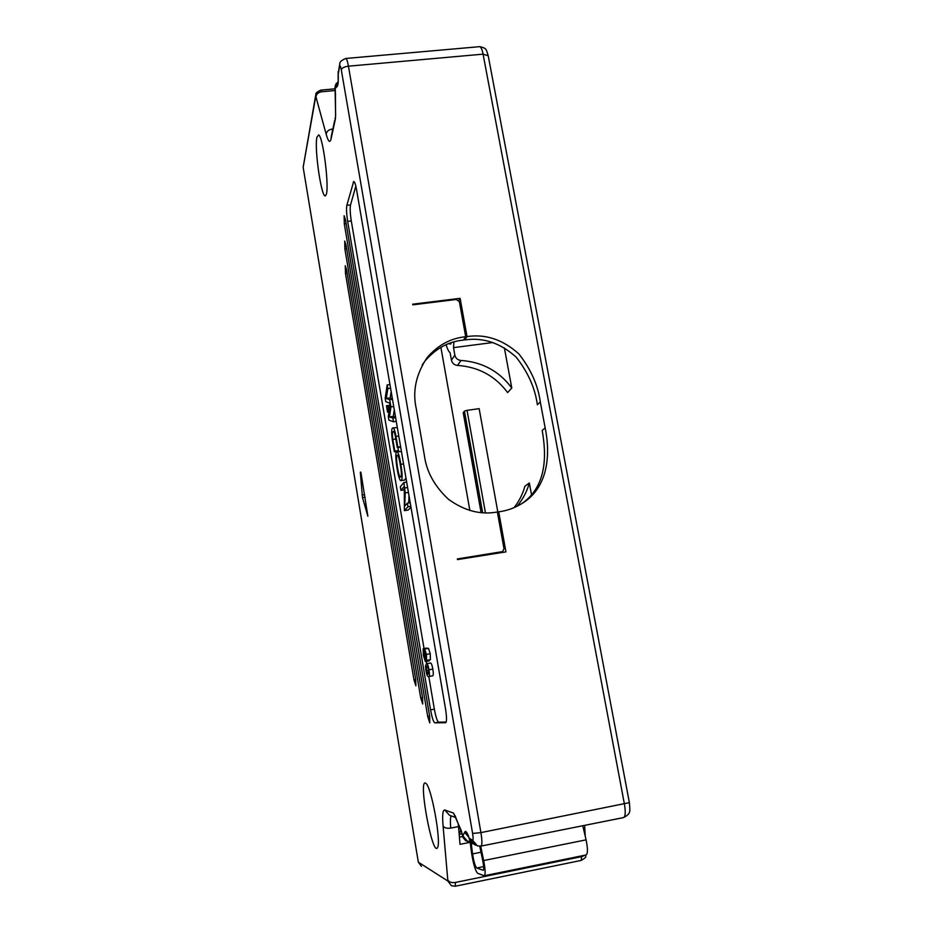 <?xml version="1.0" encoding="UTF-8"?>
<svg xmlns="http://www.w3.org/2000/svg" width="933" height="933" viewBox="0 0 933 933"><rect width="100%" height="100%" fill="white"/><g stroke="black" fill="none" stroke-linecap="round" stroke-linejoin="round"><path stroke-width="1.4" d="M469.882 510.514L440.889 347.309M470.174 842.312L460.016 844.342L458.29 823.851M459.421 837.158L462.826 836.481M464.482 338.574L464.739 339.962C483.201 337.198 500.345 342.924 516.182 357.152C528.031 372.279 535.099 388.151 537.373 404.759L540.3 401.96L545.152 427.862L542.19 430.451C546.155 452.995 547.858 485.032 522.48 503.144M531.495 494.677L529.338 482.967L524.882 486.291C522.818 493.884 519.238 500.986 514.141 507.61M492.939 342.516L453.508 347.636L454.849 355.135C455.666 358.319 457.73 360.091 461.03 360.465L457.532 365.409C478.501 366.902 495.201 375.941 507.622 392.56L511.785 387.988L504.38 347.881M497.895 512.369L479.154 408.654L467.048 410.345L485.452 512.94M463.269 412.748L464.447 411.126L467.048 410.345M529.338 482.967C527.063 491.353 522.993 499.097 517.127 506.222M461.03 360.465C482.268 361.981 499.19 371.147 511.785 387.988M457.532 365.409C454.278 365.06 452.248 363.299 451.444 360.15L450.114 352.756C448.785 351.764 447.432 349.07 446.079 344.685M453.904 341.898L453.508 347.636M451.257 342.703L450.709 344.079L448.586 343.647M545.152 427.862C550.178 451.899 549.724 488.076 520.369 504.45C513.29 508.497 506.071 510.946 498.7 511.785L497.487 512.672M498.7 511.785L505.943 551.881L457.485 559.602L457.357 558.925L502.56 551.601L503.995 548.686L497.371 511.995C480.682 515.074 464.354 510.829 448.411 499.237C434.545 486.221 426.556 471.725 424.422 455.747L416.246 408.666C412.339 391.172 416.025 374.086 427.291 357.397L425.331 360.616C436.154 348.254 448.855 341.42 463.433 340.125L465.707 336.755C451.001 338.061 438.195 344.942 427.291 357.397M502.899 551.403L503.074 552.336M464.739 339.962L467.025 336.591C485.638 333.804 502.934 339.589 518.9 353.945C530.854 369.2 537.991 385.201 540.3 401.96M458.814 300.496L460.109 298.338L467.025 336.591M460.109 298.338L412.678 304.181L412.794 304.834L456.295 299.47L459.386 301.732L465.707 336.755M623.582 817.576C631.454 813.343 629.892 811.395 629.378 802.637L480.915 832.609L472.611 833.461C473.299 837.846 473.276 840.085 472.553 840.19L469.252 838.242C467.153 832.224 465.625 830.218 464.657 832.213L462.826 836.026L461.17 830.347L453.52 813.086L444.749 810.007C442.732 809.821 442.184 815.15 443.082 825.997L447.875 881.032L418.334 862.185L421.436 866.349M418.334 862.185L303.155 167.287L315.646 95.516M466.955 558.097L457.462 559.497M422.241 364.885L425.331 360.616M360.336 472.203L362.471 497.569L367.882 516.252L360.849 472.121M415.885 685.825L415.733 679.469L346.621 269.812L345.28 265.718L345.478 273.462L413.96 679.842L415.885 685.825M422.696 704.007L422.567 697.592L346.05 245.134L344.709 241.076L344.895 249.029L420.701 697.826L422.696 704.007M429.775 722.9L429.67 716.427L345.467 219.733L344.114 215.698L344.3 223.897L427.711 716.509L429.775 722.9M445.624 722.725L445.671 722.725C446.849 721.722 446.802 717.092 445.519 708.823L356.604 189.924C355.59 184.302 354.61 181.503 353.677 181.515L346.854 205.318C346.248 208.677 346.516 214.019 347.647 221.343L430.568 709.838C432.026 717.722 433.437 722.049 434.825 722.842L445.741 722.702M316.917 137.174L318.666 134.9C323.273 136.813 329.687 189.947 325.955 194.997C322.41 203.697 314.013 149.875 316.917 137.174M425.343 783.055L425.914 783.405C431.443 786.612 441.589 842.931 437.437 847.712C432.48 856.902 418.264 780.21 425.343 783.055M335.157 86.349L335.414 93.941M459.199 834.895L460.75 829.904M466.71 841.204L462.768 836.178L461.602 832.003M446.207 722.049L438.65 722.154C437.25 721.361 435.828 717.034 434.358 709.162L428.807 676.507M426.626 663.69L426.241 661.404M424.049 648.552L351.286 220.934C350.155 213.622 349.898 208.281 350.528 204.922L355.835 186.099M447.98 880.157C449.205 882.21 451.724 882.956 455.537 882.42L455.211 886.233L581.119 860.436C588.373 856.354 584.676 856.517 586.087 854.966C587.883 853.695 587.895 848.657 586.076 839.852L582.775 825.74M480.693 846.161L483.667 860.553C485.358 869.509 485.557 874.583 484.285 875.76L477.684 873.323C475.305 870.781 473.229 863.736 471.445 852.191L470.127 841.939M471.083 842.324L472.576 853.917C473.777 861.649 475.165 866.337 476.751 868.005L483.236 870.302C483.994 869.591 483.877 866.547 482.862 861.182L479.76 846.243M459.433 826.661L458.698 829.122M430.241 653.753L428.515 648.353L424.69 649.018L426.381 654.418L426.568 660.377L430.416 659.713L430.241 653.753L426.381 654.418M430.37 659.724L426.544 660.389L425.46 657.543L425.366 661.555L429.168 660.902L429.495 659.876M427.466 648.54L423.209 648.692M432.387 675.877L428.515 676.565C427.641 677.066 426.778 675.06 425.926 670.512L425.483 666.01L426.428 663.725C427.279 663.211 428.13 665.217 428.993 669.766C429.705 674.489 429.553 676.752 428.539 676.553L432.387 675.877C433.413 676.075 433.565 673.813 432.854 669.089C431.991 664.553 431.128 662.547 430.265 663.06L430.195 663.071M398.123 447.432L398.181 451.222L394.344 451.77L392.326 439.979C391.335 432.294 391.487 428.282 392.77 427.92C393.749 427.314 394.822 430.16 395.989 436.434L398.776 436.049M392.77 427.92L397.33 427.536M405.948 477.848L404.689 480.063L400.828 480.635C398.018 480.705 393.679 449.496 397.05 451.84C398.344 452.528 399.604 456.692 400.828 464.342C402.543 474.874 402.543 480.308 400.828 480.635M397.05 451.84L401.423 451.467M409.004 495.715L408.701 502.945M410.975 507.179L408.246 510.059L404.386 510.643L404.304 488.53L403.989 486.688L400.922 490.35L404.444 489.825M394.286 409.832L393.294 416.398L395.545 417.144M391.149 391.51L390.157 397.936L392.385 398.729M425.343 661.555L423.36 655.421L423.162 648.703L424.55 652.19L424.643 649.018L428.515 648.353M423.162 648.703L427.011 648.038M400.56 446.452L397.283 447.548L400.665 447.059M397.283 447.548L395.51 437.157C394.787 432.9 394.041 431.023 393.271 431.524C392.303 432.061 392.152 434.708 392.828 439.466L395.837 439.035M392.828 439.466L394.811 451.106L398.659 450.546M394.811 451.106L394.344 451.77M395.989 436.434L397.773 446.849M406.671 482.081L403.884 482.489L405.237 492.904L404.712 506.071L407.394 503.144L410.205 502.712M407.394 503.144L408.013 506.759L410.823 506.327M408.013 506.759L404.386 510.643M400.922 490.35L400.315 486.816L403.884 482.489M393.294 416.398L389.458 416.934L392.84 418.077L395.639 417.681M392.84 418.077L393.469 421.751L396.268 421.366M393.469 421.751L388.921 420.153L388.326 416.701L390.017 405.062L389.679 403.126L385.761 401.645L385.189 398.309L387.172 384.909L389.959 384.536M387.172 384.909L387.801 388.571L390.589 388.198M387.801 388.571L386.32 398.461L390.157 397.936M386.32 398.461L389.691 399.674L392.49 399.301M389.691 399.674L390.927 406.87L393.714 406.485M390.927 406.87L389.458 416.934M389.014 411.978L387.557 412.188L386.46 405.738L389.994 405.26M386.46 405.738L389.842 406.298M388.373 406.496L387.557 412.188M423.617 651.164L424.842 654.896L424.923 659.118M424.888 659.13L423.664 655.351L423.582 651.176M425.075 651.491L426.148 657.893L425.063 651.491M426.778 666.22L428.002 667.2L428.679 669.812L428.084 674.081L426.229 670.442L426.929 666.197M400.339 465.007C401.75 472.996 401.726 476.996 400.28 477.031C398.554 477.673 394.717 453.065 397.575 455.456C398.379 455.502 399.301 458.674 400.327 464.972M424.877 655.141L423.664 655.351M426.101 654.698L425.156 654.861M315.821 94.525C315.447 93.265 317.103 91.796 320.8 90.128L321.687 91.772L335.227 90.524M321.687 91.772C318.211 92.379 316.31 94.116 315.972 96.962L326.2 134.329C326.562 131.483 328.521 129.734 332.066 129.104L332.848 129.022M345.886 58.464L479.445 46.685C480.822 46.545 482.023 49.029 483.072 54.149L488.204 55.793M339.799 63.817C339.565 62.033 341.525 60.26 345.676 58.487C346.563 58.382 347.484 60.948 348.441 66.185L483.072 54.149L624.434 804.176C625.74 812.142 625.425 816.62 623.477 817.6L481.055 846.091M581.119 860.436L581.865 855.818M455.537 882.42L581.912 856.587L585.096 855.164M451.164 815.874C450.324 817.611 450.184 821.681 450.721 828.096L458.488 826.58M335.577 113.29L335.087 88.518L337.058 86.641C338.096 85.649 338.481 81.521 338.212 74.232L339.612 66.523C340.044 65.1 340.603 66.173 341.28 69.718C342.049 67.899 344.44 66.721 348.441 66.185L480.915 832.609C482.198 840.761 482.221 845.263 480.985 846.103L477.498 845.916M482.653 512.812L464.447 411.126M463.246 412.584L481.148 512.695M451.444 360.15L454.849 355.135M332.066 129.104L332.51 130.585M335.425 93.883L335.518 94.734M443.082 825.997C444.318 827.933 446.872 828.632 450.721 828.096M455.292 815.885L455.747 817.588M461.17 830.347L461.637 832.073M500.146 552.803L501.814 551.835M341.28 69.718L472.611 833.461M315.844 94.443L315.972 96.962M326.2 134.329C328.311 141.734 329.932 143.297 331.052 139.005L335.344 119.226L335.682 114.153M303.155 167.287L315.704 96.74M331.273 136.346L331.052 139.005M335.565 116.485L335.344 119.226M455.211 886.233L451.397 885.755L447.875 881.032M444.749 810.007L449.473 815.267M453.52 813.086L455.444 816.853M472.553 840.19L477.404 845.881M339.822 63.736L339.612 66.523M463.048 836.131L467.818 841.648L470.733 841.881M463.153 836.05C464.296 839.712 466.757 841.566 470.547 841.613M464.657 832.213L468.669 837.169M469.252 838.242L469.509 839.49M469.614 838.93L474.407 844.563M339.554 64.995L338.247 73.159M338.201 71.549L338.212 74.232M338.119 73.905L338.189 82.046L337.058 86.641M338.049 81.661L335.274 87.819M335.402 85.276L335.192 87.994M362.051 495.015L364.605 494.642M365.036 497.184L362.471 497.569M415.745 679.539L413.96 679.842M347.204 273.252L345.478 273.462M422.556 697.499L420.701 697.826M346.679 248.831L344.895 249.029M429.623 716.159L427.711 716.509M346.143 223.698L344.3 223.897M438.65 722.154L434.825 722.842M434.358 709.162L430.568 709.838M351.286 220.934L347.647 221.343M350.528 204.922L346.854 205.318M354.54 182.25L353.164 182.401M480.81 846.814L479.784 846.359M462.162 833.775L459.537 834.289M481.008 852.226L472.576 853.917M483.667 866.605L476.751 868.005M586.076 839.852L483.667 860.553M428.993 669.766L432.854 669.089M403.557 463.946L400.828 464.342M404.805 487.936L407.604 487.516M405.237 492.904L408.444 492.426M428.714 670.011L426.229 670.442M335.052 88.81L320.894 90.116M479.76 46.65C486.769 48.353 486 48.889 488.204 55.735L629.378 802.637M585.236 836.213L584.629 825.378M463.211 412.678L481.101 512.683M335.577 113.348L335.425 94.221M455.712 817.518L461.415 831.536M500.613 552.733L502.56 551.601M335.577 113.639L335.542 116.567M455.969 817.635L449.566 815.29M468.436 835.991L469.369 839.094M472.879 843.864C470.582 841.904 469.451 840.423 469.474 839.42M474.5 844.598L475.947 845.24M336.545 83.06L335.367 85.358M335.285 117.721L335.052 118.841M334.737 120.299L331.25 136.428M335.04 88.74L334.994 87.189M465.672 840.691C463.188 837.951 462.22 836.446 462.768 836.178M586.076 854.966L484.355 875.737M429.192 660.891L425.366 661.555M430.265 663.06L426.428 663.725"/></g></svg>
